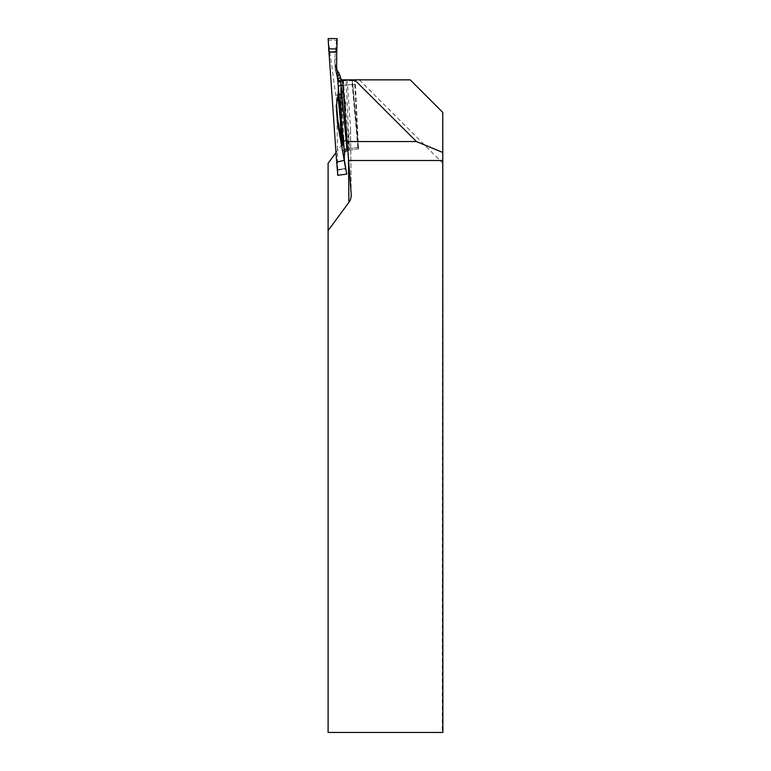 <?xml version="1.0" encoding="UTF-8"?>
<svg xmlns="http://www.w3.org/2000/svg" width="771" height="771" viewBox="0 0 771 771"><rect width="100%" height="100%" fill="white"/><g stroke="black" fill="none" stroke-linecap="round" stroke-linejoin="round"><path stroke-width="0.58" stroke-dasharray="3.85 2.89" d="M349.485 150.143L358.515 148.87L352.222 79.847L343.085 79.847L349.485 150.143L346.054 79.847L347.191 79.847L350.545 127.832A11.208 9.705 -90.5 0 1 350.574 128.612A11.208 9.705 -90.5 0 1 348.261 135.985L336.002 152.61M358.515 148.87L355.142 79.847L346.054 79.847M352.222 79.847L355.142 79.847M442.776 112.421L410.201 79.847L347.191 79.847M342.507 79.847L343.085 79.847M442.467 112.113L442.284 732.45L442.882 732.45M359.325 79.847L442.284 162.7M328.099 163.307L328.099 732.45L442.284 732.45M337.419 77.881L335.308 70.007A3.036 2.949 167.8 0 0 335.616 71.144A3.036 3.026 21.3 0 1 335.308 70.007A262.911 9.175 86 0 0 335.828 67.809L336.84 69.689M328.08 38.617L336.802 102.938L337.785 175.268M357.889 147.425L352.241 84.887L352.019 80.348L354.544 80.174L358.072 147.415C358.168 149.41 358.101 149.41 357.889 147.425L358.313 147.174C358.486 148.87 358.534 148.861 358.467 147.165L355.007 80.589L352.482 80.762L358.313 147.174C358.486 148.87 358.534 148.861 358.467 147.165L358.072 147.415C358.168 149.41 358.101 149.41 357.889 147.425L347.586 148.87M336.146 68.956A264.077 9.213 -94 0 1 335.616 71.144L337.505 78.44M337.11 38.55L336.513 40.362L328.754 40.265L328.138 38.55M336.513 40.362L334.787 59.136L336.513 59.271M336.638 66.72L335.077 66.749L334.787 59.136M334.768 59.618L335.086 66.913L336.648 66.884M335.828 67.809L334.778 59.752M347.037 150.48L343.664 82.256A3.036 1.32 175 0 1 340.849 81.196A3.036 1.32 175 0 1 340.849 81.138A273.975 9.56 -94 0 1 340.811 80.203L340.58 78.478M340.772 81.234L340.551 94.207A3.036 1.166 1.1 0 1 340.551 94.12A3.036 1.166 1.1 0 1 340.705 93.754L340.772 81.234L341.495 87.075L340.31 125.789L341.081 133.47L342.363 90.747L341.495 87.075M342.363 90.747L343.538 94.139L335.867 95.084M343.664 82.256L343.211 80.579A3.036 3.026 86 0 1 342.555 80.531M336.792 75.635A3.036 3.007 160.3 0 0 337.1 76.772A269.339 9.397 86 0 0 337.351 76.965M340.57 78.44L340.898 81.842L340.541 78.324M340.849 81.138L343.827 139.002M340.551 94.207L340.088 124.17A3.036 0.848 0.6 0 1 340.088 124.112A3.036 0.848 0.6 0 1 340.252 123.842L340.705 93.754A269.339 9.397 86 0 0 343.519 147.116L344.473 150.615L343.827 139.098L344.492 152.831M337.303 114.513L336.869 102.967L345.755 102.302L345.051 114.542L337.37 114.426M345.051 114.542L341.081 133.47M341.004 133.952L340.098 124.353A262.911 9.175 86 0 0 341.071 142.211L340.994 134.087M340.975 142.519L341.225 141.633L340.975 142.519L343.519 147.116M344.502 152.937L344.473 150.615A273.975 9.56 -94 0 1 343.991 142.259M340.946 141.729L344.348 160.137M344.358 161.563L340.821 141.035M344.791 165.341L337.631 123.774L344.367 161.64M344.801 165.418L345.543 168.772L337.823 169.716M355.354 84.444L343.654 85.089A3.036 1.513 178.1 0 0 340.955 86.458M346.719 140.553A3.036 1.513 177.2 0 0 343.991 142.192L343.827 139.079M337.737 170.112L345.678 169.032L345.524 168.483L337.814 169.678M345.678 169.032L346.786 174.044M358.072 147.415L347.133 148.948A3.036 1.513 177.2 0 0 344.406 150.596A3.036 1.513 177.2 0 0 344.415 150.663M336.127 97.821L344.068 97.233L343.596 94.679L335.877 95.257M344.068 97.233L345.755 102.302M343.538 94.139L343.596 94.679M343.548 80.55A3.036 3.026 86 0 1 342.546 80.415L354.544 80.174M341.225 141.633A264.077 9.213 -94 0 1 340.252 123.842A3.036 1.32 177 0 0 340.088 124.304A3.036 1.32 177 0 0 340.098 124.353A3.036 2.621 -7.5 0 1 340.088 124.17L341.476 86.998M349.475 148.62L358.496 147.357M358.313 147.367L349.292 148.639M351.171 194.253L350.545 127.832M348.463 157.197L348.261 135.985M352.675 84.637L342.883 85.215M343.211 80.579L342.555 80.618M342.565 80.676L352.482 80.762M334.768 59.685L335.086 66.826A3.036 3.036 0 0 0 335.086 66.913A3.036 1.812 177.5 0 1 335.086 66.826A3.036 1.812 177.5 0 1 335.077 66.749A3.036 3.026 89 0 0 335.086 66.913L335.308 70.007A3.036 3.036 0 0 0 335.366 70.431L337.457 78.247M336.57 40.449L337.168 38.617M336.513 59.107L334.797 58.982M345.09 114.619L345.803 102.264L345.09 114.609M342.391 90.824L341.11 133.306M351.2 195.034L350.574 128.612M340.83 80.463L340.888 81.774M345.543 168.483L337.746 169.533M347.75 150.384L358.187 148.919M343.991 142.201L344.483 153.101M344.791 165.38L337.602 123.63M340.753 81.398L340.088 124.112A3.036 3.036 0 0 0 340.088 124.304L341.071 142.298"/><path stroke-width="1.16" d="M328.099 230.587L348.887 202.416A11.208 9.705 -90.5 0 0 351.2 195.034A11.208 9.705 -90.5 0 0 351.171 194.253L342.507 79.847L410.201 79.847L442.776 112.421L442.882 732.45L328.099 732.45L328.099 163.307L336.002 152.61M354.641 79.847L416.427 141.556L442.92 152.523M346.825 141.556L416.427 141.556M348.81 160.513L442.882 160.513M328.957 51.898L328.138 38.55L337.168 38.617L336.744 51.898C333.525 51.31 327.55 53.777 328.793 48.891L328.147 38.55L337.168 38.627L336.744 51.898L328.957 51.898L336.657 161.968L337.843 175.296L346.738 174.082L344.309 160.301L336.725 162.112M342.363 145.786L337.785 121.905A3.036 2.082 168.8 0 1 337.977 121.057L342.363 145.786A3.036 1.821 169.5 0 1 342.565 145.054A269.339 9.397 86 0 0 337.958 95.797L338.382 88.636A273.975 9.56 -94 0 1 339.057 95.373L337.64 78.526L340.425 77.736L340.57 78.44M343.211 80.579L340.666 80.743L347.037 150.48A3.036 3.026 -29.1 0 0 344.425 153.689A273.975 9.56 -94 0 1 344.512 154.72L344.348 155.752M347.75 150.384L347.056 150.48C342.922 152.754 345.109 153.005 344.483 153.101L339.057 95.373A3.036 1.513 -5.2 0 1 341.958 93.657M344.309 160.301L337.631 123.794M340.821 141.035L337.573 123.456M337.428 122.512L337.775 123.283L337.765 121.722A262.911 9.175 86 0 0 336.262 106.08L337.399 122.242M336.262 106.08L337.958 95.797M340.878 82.063A3.036 1.706 -2.6 0 1 337.862 80.569A273.975 9.56 -94 0 1 337.814 80.463L338.382 88.636M337.814 80.463L337.505 78.44M328.966 52.014L336.744 52.283L336.638 66.72L337.419 77.881M347.586 148.87L346.642 149.005A3.036 1.513 -6.1 0 0 343.808 150.461M336.84 69.689L340.281 76.136A273.975 9.56 -94 0 1 340.088 77.755A3.036 3.026 86 0 0 342.555 80.531M340.58 78.478L340.281 76.136M342.565 80.676L340.666 80.743A3.036 3.036 84.6 0 1 337.64 78.526M342.883 85.215L341.206 85.273A3.036 1.513 -5.2 0 0 338.305 86.998M336.243 105.463L336.484 105.454A264.077 9.213 -94 0 1 337.977 121.057A3.036 1.706 -5.4 0 0 337.765 121.722A3.036 2.621 -0.5 0 0 337.785 121.905L340.946 141.729M344.512 154.72L344.502 152.937M346.738 174.082L344.348 160.127L344.309 156.031M337.843 175.296L336.657 161.968L337.785 175.268M340.56 78.459L342.546 80.415A3.036 3.026 86 0 1 340.425 77.736M348.887 202.416L348.463 157.197M337.351 76.965A269.339 9.397 86 0 0 338.893 72.667M328.793 48.891L336.811 48.891"/></g></svg>
